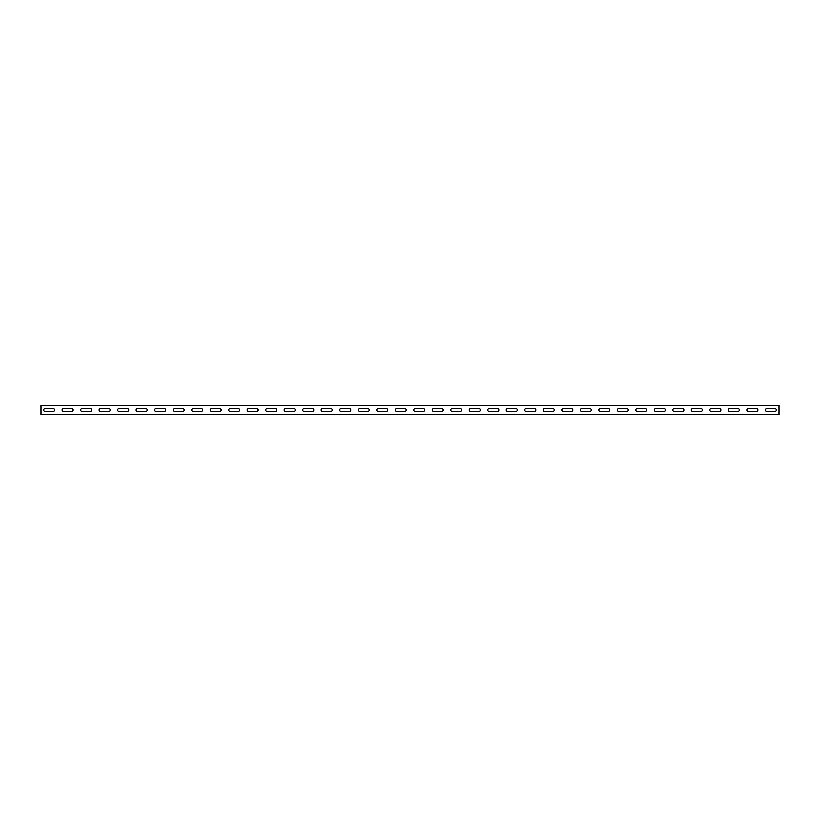 <?xml version="1.0" encoding="UTF-8"?>
<svg xmlns="http://www.w3.org/2000/svg" width="820" height="820" viewBox="0 0 820 820"><rect width="100%" height="100%" fill="white"/><g stroke="black" fill="none" stroke-linecap="round" stroke-linejoin="round"><path stroke-width="1.23" d="M775.115 408.708A1.291 1.291 0 0 1 776.407 410A1.291 1.291 0 0 1 775.115 411.291L766.597 411.291A1.291 1.291 0 0 1 765.306 410A1.291 1.291 0 0 1 766.597 408.708L775.115 408.708A1.291 1.291 0 0 1 776.407 410A1.291 1.291 0 0 1 775.115 411.291M756.604 408.708A1.291 1.291 0 0 1 757.905 410A1.291 1.291 0 0 1 756.604 411.291L748.096 411.291A1.291 1.291 0 0 1 746.805 410A1.291 1.291 0 0 1 748.096 408.708L756.604 408.708A1.291 1.291 0 0 1 757.905 410A1.291 1.291 0 0 1 756.604 411.291M738.102 408.708A1.291 1.291 0 0 1 739.394 410A1.291 1.291 0 0 1 738.102 411.291L729.595 411.291A1.291 1.291 0 0 1 728.293 410A1.291 1.291 0 0 1 729.595 408.708L738.102 408.708A1.291 1.291 0 0 1 739.394 410A1.291 1.291 0 0 1 738.102 411.291M719.601 408.708A1.291 1.291 0 0 1 720.893 410A1.291 1.291 0 0 1 719.601 411.291L711.083 411.291A1.291 1.291 0 0 1 709.792 410A1.291 1.291 0 0 1 711.083 408.708L719.601 408.708A1.291 1.291 0 0 1 720.893 410A1.291 1.291 0 0 1 719.601 411.291M701.09 408.708A1.291 1.291 0 0 1 702.391 410A1.291 1.291 0 0 1 701.09 411.291L692.582 411.291A1.291 1.291 0 0 1 691.28 410A1.291 1.291 0 0 1 692.582 408.708L701.09 408.708A1.291 1.291 0 0 1 702.391 410A1.291 1.291 0 0 1 701.09 411.291M682.588 408.708A1.291 1.291 0 0 1 683.88 410A1.291 1.291 0 0 1 682.588 411.291L674.071 411.291A1.291 1.291 0 0 1 672.779 410A1.291 1.291 0 0 1 674.071 408.708L682.588 408.708A1.291 1.291 0 0 1 683.88 410A1.291 1.291 0 0 1 682.588 411.291M664.077 408.708A1.291 1.291 0 0 1 665.379 410A1.291 1.291 0 0 1 664.077 411.291L655.569 411.291A1.291 1.291 0 0 1 654.268 410A1.291 1.291 0 0 1 655.569 408.708L664.077 408.708A1.291 1.291 0 0 1 665.379 410A1.291 1.291 0 0 1 664.077 411.291M645.576 408.708A1.291 1.291 0 0 1 646.867 410A1.291 1.291 0 0 1 645.576 411.291L637.058 411.291A1.291 1.291 0 0 1 635.766 410A1.291 1.291 0 0 1 637.058 408.708L645.576 408.708A1.291 1.291 0 0 1 646.867 410A1.291 1.291 0 0 1 645.576 411.291M627.074 408.708A1.291 1.291 0 0 1 628.366 410A1.291 1.291 0 0 1 627.074 411.291L618.557 411.291A1.291 1.291 0 0 1 617.265 410A1.291 1.291 0 0 1 618.557 408.708L627.074 408.708A1.291 1.291 0 0 1 628.366 410A1.291 1.291 0 0 1 627.074 411.291M608.563 408.708A1.291 1.291 0 0 1 609.854 410A1.291 1.291 0 0 1 608.563 411.291L600.055 411.291A1.291 1.291 0 0 1 598.754 410A1.291 1.291 0 0 1 600.055 408.708L608.563 408.708A1.291 1.291 0 0 1 609.854 410A1.291 1.291 0 0 1 608.563 411.291M590.062 408.708A1.291 1.291 0 0 1 591.353 410A1.291 1.291 0 0 1 590.062 411.291L581.544 411.291A1.291 1.291 0 0 1 580.252 410A1.291 1.291 0 0 1 581.544 408.708L590.062 408.708A1.291 1.291 0 0 1 591.353 410A1.291 1.291 0 0 1 590.062 411.291M571.55 408.708A1.291 1.291 0 0 1 572.852 410A1.291 1.291 0 0 1 571.55 411.291L563.043 411.291A1.291 1.291 0 0 1 561.741 410A1.291 1.291 0 0 1 563.043 408.708L571.55 408.708A1.291 1.291 0 0 1 572.852 410A1.291 1.291 0 0 1 571.55 411.291M553.049 408.708A1.291 1.291 0 0 1 554.341 410A1.291 1.291 0 0 1 553.049 411.291L544.531 411.291A1.291 1.291 0 0 1 543.24 410A1.291 1.291 0 0 1 544.531 408.708L553.049 408.708A1.291 1.291 0 0 1 554.341 410A1.291 1.291 0 0 1 553.049 411.291M534.537 408.708A1.291 1.291 0 0 1 535.839 410A1.291 1.291 0 0 1 534.537 411.291L526.03 411.291A1.291 1.291 0 0 1 524.738 410A1.291 1.291 0 0 1 526.03 408.708L534.537 408.708A1.291 1.291 0 0 1 535.839 410A1.291 1.291 0 0 1 534.537 411.291M516.036 408.708A1.291 1.291 0 0 1 517.328 410A1.291 1.291 0 0 1 516.036 411.291L507.529 411.291A1.291 1.291 0 0 1 506.227 410A1.291 1.291 0 0 1 507.529 408.708L516.036 408.708A1.291 1.291 0 0 1 517.328 410A1.291 1.291 0 0 1 516.036 411.291M497.535 408.708A1.291 1.291 0 0 1 498.827 410A1.291 1.291 0 0 1 497.535 411.291L489.017 411.291A1.291 1.291 0 0 1 487.726 410A1.291 1.291 0 0 1 489.017 408.708L497.535 408.708A1.291 1.291 0 0 1 498.827 410A1.291 1.291 0 0 1 497.535 411.291M479.023 408.708A1.291 1.291 0 0 1 480.325 410A1.291 1.291 0 0 1 479.023 411.291L470.516 411.291A1.291 1.291 0 0 1 469.214 410A1.291 1.291 0 0 1 470.516 408.708L479.023 408.708A1.291 1.291 0 0 1 480.325 410A1.291 1.291 0 0 1 479.023 411.291M460.522 408.708A1.291 1.291 0 0 1 461.814 410A1.291 1.291 0 0 1 460.522 411.291L452.005 411.291A1.291 1.291 0 0 1 450.713 410A1.291 1.291 0 0 1 452.005 408.708L460.522 408.708A1.291 1.291 0 0 1 461.814 410A1.291 1.291 0 0 1 460.522 411.291M442.011 408.708A1.291 1.291 0 0 1 443.312 410A1.291 1.291 0 0 1 442.011 411.291L433.503 411.291A1.291 1.291 0 0 1 432.202 410A1.291 1.291 0 0 1 433.503 408.708L442.011 408.708A1.291 1.291 0 0 1 443.312 410A1.291 1.291 0 0 1 442.011 411.291M423.509 408.708A1.291 1.291 0 0 1 424.801 410A1.291 1.291 0 0 1 423.509 411.291L414.992 411.291A1.291 1.291 0 0 1 413.7 410A1.291 1.291 0 0 1 414.992 408.708L423.509 408.708A1.291 1.291 0 0 1 424.801 410A1.291 1.291 0 0 1 423.509 411.291M405.008 408.708A1.291 1.291 0 0 1 406.3 410A1.291 1.291 0 0 1 405.008 411.291L396.49 411.291A1.291 1.291 0 0 1 395.199 410A1.291 1.291 0 0 1 396.49 408.708L405.008 408.708A1.291 1.291 0 0 1 406.3 410A1.291 1.291 0 0 1 405.008 411.291M386.497 408.708A1.291 1.291 0 0 1 387.798 410A1.291 1.291 0 0 1 386.497 411.291L377.989 411.291A1.291 1.291 0 0 1 376.687 410A1.291 1.291 0 0 1 377.989 408.708L386.497 408.708A1.291 1.291 0 0 1 387.798 410A1.291 1.291 0 0 1 386.497 411.291M367.995 408.708A1.291 1.291 0 0 1 369.287 410A1.291 1.291 0 0 1 367.995 411.291L359.478 411.291A1.291 1.291 0 0 1 358.186 410A1.291 1.291 0 0 1 359.478 408.708L367.995 408.708A1.291 1.291 0 0 1 369.287 410A1.291 1.291 0 0 1 367.995 411.291M349.484 408.708A1.291 1.291 0 0 1 350.786 410A1.291 1.291 0 0 1 349.484 411.291L340.976 411.291A1.291 1.291 0 0 1 339.675 410A1.291 1.291 0 0 1 340.976 408.708L349.484 408.708A1.291 1.291 0 0 1 350.786 410A1.291 1.291 0 0 1 349.484 411.291M330.983 408.708A1.291 1.291 0 0 1 332.274 410A1.291 1.291 0 0 1 330.983 411.291L322.465 411.291A1.291 1.291 0 0 1 321.173 410A1.291 1.291 0 0 1 322.465 408.708L330.983 408.708A1.291 1.291 0 0 1 332.274 410A1.291 1.291 0 0 1 330.983 411.291M312.471 408.708A1.291 1.291 0 0 1 313.773 410A1.291 1.291 0 0 1 312.471 411.291L303.964 411.291A1.291 1.291 0 0 1 302.672 410A1.291 1.291 0 0 1 303.964 408.708L312.471 408.708A1.291 1.291 0 0 1 313.773 410A1.291 1.291 0 0 1 312.471 411.291M293.97 408.708A1.291 1.291 0 0 1 295.261 410A1.291 1.291 0 0 1 293.97 411.291L285.462 411.291A1.291 1.291 0 0 1 284.161 410A1.291 1.291 0 0 1 285.462 408.708L293.97 408.708A1.291 1.291 0 0 1 295.261 410A1.291 1.291 0 0 1 293.97 411.291M275.469 408.708A1.291 1.291 0 0 1 276.76 410A1.291 1.291 0 0 1 275.469 411.291L266.951 411.291A1.291 1.291 0 0 1 265.659 410A1.291 1.291 0 0 1 266.951 408.708L275.469 408.708A1.291 1.291 0 0 1 276.76 410A1.291 1.291 0 0 1 275.469 411.291M256.957 408.708A1.291 1.291 0 0 1 258.259 410A1.291 1.291 0 0 1 256.957 411.291L248.45 411.291A1.291 1.291 0 0 1 247.148 410A1.291 1.291 0 0 1 248.45 408.708L256.957 408.708A1.291 1.291 0 0 1 258.259 410A1.291 1.291 0 0 1 256.957 411.291M238.456 408.708A1.291 1.291 0 0 1 239.747 410A1.291 1.291 0 0 1 238.456 411.291L229.938 411.291A1.291 1.291 0 0 1 228.647 410A1.291 1.291 0 0 1 229.938 408.708L238.456 408.708A1.291 1.291 0 0 1 239.747 410A1.291 1.291 0 0 1 238.456 411.291M219.945 408.708A1.291 1.291 0 0 1 221.246 410A1.291 1.291 0 0 1 219.945 411.291L211.437 411.291A1.291 1.291 0 0 1 210.145 410A1.291 1.291 0 0 1 211.437 408.708L219.945 408.708A1.291 1.291 0 0 1 221.246 410A1.291 1.291 0 0 1 219.945 411.291M201.443 408.708A1.291 1.291 0 0 1 202.735 410A1.291 1.291 0 0 1 201.443 411.291L192.925 411.291A1.291 1.291 0 0 1 191.634 410A1.291 1.291 0 0 1 192.925 408.708L201.443 408.708A1.291 1.291 0 0 1 202.735 410A1.291 1.291 0 0 1 201.443 411.291M182.942 408.708A1.291 1.291 0 0 1 184.233 410A1.291 1.291 0 0 1 182.942 411.291L174.424 411.291A1.291 1.291 0 0 1 173.133 410A1.291 1.291 0 0 1 174.424 408.708L182.942 408.708A1.291 1.291 0 0 1 184.233 410A1.291 1.291 0 0 1 182.942 411.291M164.43 408.708A1.291 1.291 0 0 1 165.732 410A1.291 1.291 0 0 1 164.43 411.291L155.923 411.291A1.291 1.291 0 0 1 154.621 410A1.291 1.291 0 0 1 155.923 408.708L164.43 408.708A1.291 1.291 0 0 1 165.732 410A1.291 1.291 0 0 1 164.43 411.291M145.929 408.708A1.291 1.291 0 0 1 147.221 410A1.291 1.291 0 0 1 145.929 411.291L137.411 411.291A1.291 1.291 0 0 1 136.12 410A1.291 1.291 0 0 1 137.411 408.708L145.929 408.708A1.291 1.291 0 0 1 147.221 410A1.291 1.291 0 0 1 145.929 411.291M127.418 408.708A1.291 1.291 0 0 1 128.719 410A1.291 1.291 0 0 1 127.418 411.291L118.91 411.291A1.291 1.291 0 0 1 117.608 410A1.291 1.291 0 0 1 118.91 408.708L127.418 408.708A1.291 1.291 0 0 1 128.719 410A1.291 1.291 0 0 1 127.418 411.291M108.916 408.708A1.291 1.291 0 0 1 110.208 410A1.291 1.291 0 0 1 108.916 411.291L100.399 411.291A1.291 1.291 0 0 1 99.107 410A1.291 1.291 0 0 1 100.399 408.708L108.916 408.708A1.291 1.291 0 0 1 110.208 410A1.291 1.291 0 0 1 108.916 411.291M90.405 408.708A1.291 1.291 0 0 1 91.707 410A1.291 1.291 0 0 1 90.405 411.291L81.897 411.291A1.291 1.291 0 0 1 80.606 410A1.291 1.291 0 0 1 81.897 408.708L90.405 408.708A1.291 1.291 0 0 1 91.707 410A1.291 1.291 0 0 1 90.405 411.291M71.904 408.708A1.291 1.291 0 0 1 73.195 410A1.291 1.291 0 0 1 71.904 411.291L63.396 411.291A1.291 1.291 0 0 1 62.094 410A1.291 1.291 0 0 1 63.396 408.708L71.904 408.708A1.291 1.291 0 0 1 73.195 410A1.291 1.291 0 0 1 71.904 411.291M53.402 408.708A1.291 1.291 0 0 1 54.694 410A1.291 1.291 0 0 1 53.402 411.291L44.885 411.291A1.291 1.291 0 0 1 43.593 410A1.291 1.291 0 0 1 44.885 408.708L53.402 408.708A1.291 1.291 0 0 1 54.694 410A1.291 1.291 0 0 1 53.402 411.291M41 405.377L41 414.623L779 414.623L779 405.377L41 405.377"/></g></svg>

